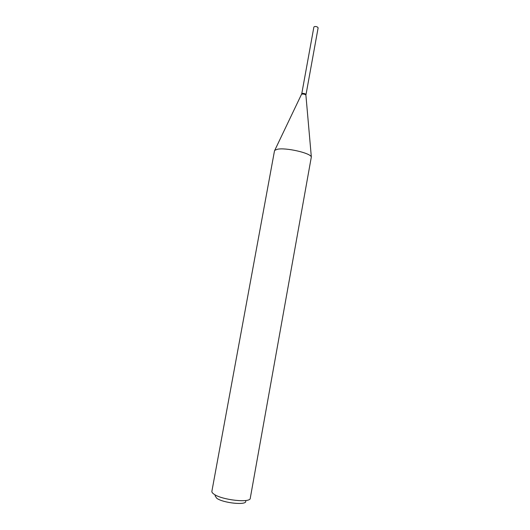 <?xml version="1.0" encoding="UTF-8"?>
<svg xmlns="http://www.w3.org/2000/svg" width="530" height="530" viewBox="0 0 530 530"><rect width="100%" height="100%" fill="white"/><g stroke="black" fill="none" stroke-linecap="round" stroke-linejoin="round"><path stroke-width="0.79" d="M301.736 93.75C302.226 93.253 303.345 93.26 305.094 93.784L306.022 94.532L318.132 27.818L317.238 26.904C315.516 26.334 314.389 26.381 313.879 27.043L301.742 93.83M301.676 94.28L301.994 94.108C303.723 93.936 305.028 94.254 305.896 95.049L305.565 94.168L302.299 93.572L301.709 93.903L274.487 150.884L211.881 491.297C211.742 492.158 212.444 493.112 213.994 494.179C221.818 500.022 250.551 503.189 250.259 498.273L311.335 156.94C310.441 152.971 285.557 147.327 277.322 149.281L274.812 150.301M245.728 501.135C247.185 505.507 223.315 503.195 216.724 498.246L215.048 495.742M305.85 94.373L302.232 93.518M305.896 95.049L311.335 156.94"/></g></svg>
